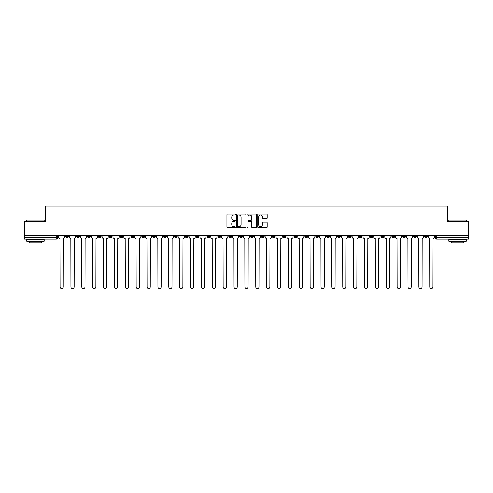 <?xml version="1.0" encoding="UTF-8"?>
<svg xmlns="http://www.w3.org/2000/svg" width="493" height="493" viewBox="0 0 493 493"><rect width="100%" height="100%" fill="white"/><g stroke="black" fill="none" stroke-linecap="round" stroke-linejoin="round"><path stroke-width="0.74" d="M235.346 214.486A0.481 0.481 0 0 0 234.871 214.011L227.6 214.011A0.684 0.684 0 0 0 226.916 214.695L226.916 227.008A0.684 0.684 0 0 0 227.6 227.692L234.871 227.692A0.481 0.481 0 0 0 235.346 227.211A0.481 0.481 0 0 0 234.871 226.737L233.929 226.737A2.188 2.188 0 0 1 231.741 224.543L231.741 223.52A2.188 2.188 0 0 1 233.929 221.332L234.871 221.332A0.481 0.481 0 0 0 235.346 220.852A0.481 0.481 0 0 0 234.871 220.371L233.929 220.371A2.188 2.188 0 0 1 231.741 218.183L231.741 217.154A2.188 2.188 0 0 1 233.929 214.966L234.871 214.966A0.481 0.481 0 0 0 235.346 214.486M424.51 235.555L424.51 236.326L427.295 236.326A1.393 1.393 0 0 1 425.903 237.718A1.393 1.393 0 0 1 424.51 236.326L424.51 235.555M359.274 235.555L359.274 236.326L362.059 236.326A1.393 1.393 0 0 1 360.666 237.718A1.393 1.393 0 0 1 359.274 236.326L359.274 235.555M348.397 235.555L348.397 236.326L351.189 236.326A1.393 1.393 0 0 1 349.796 237.718A1.393 1.393 0 0 1 348.397 236.326L348.397 235.555M283.161 235.555L283.161 236.326L285.952 236.326A1.393 1.393 0 0 1 284.553 237.718A1.393 1.393 0 0 1 283.161 236.326L283.161 235.555M272.29 235.555L272.29 236.326L275.076 236.326A1.393 1.393 0 0 1 273.683 237.718A1.393 1.393 0 0 1 272.29 236.326L272.29 235.555M261.413 235.555L261.413 236.326L264.205 236.326A1.393 1.393 0 0 1 262.812 237.718A1.393 1.393 0 0 1 261.413 236.326L261.413 235.555M239.672 235.555L239.672 236.326L242.457 236.326A1.393 1.393 0 0 1 241.065 237.718A1.393 1.393 0 0 1 239.672 236.326L239.672 235.555M217.924 236.326L217.924 235.555L217.924 236.326A1.393 1.393 0 0 0 219.317 237.718A1.393 1.393 0 0 1 217.924 236.326L220.71 236.326A1.393 1.393 0 0 1 219.317 237.718A1.393 1.393 0 0 0 220.71 236.326L220.71 235.555L220.71 236.326M207.048 236.326L207.048 235.555L207.048 236.326A1.393 1.393 0 0 0 208.447 237.718A1.393 1.393 0 0 1 207.048 236.326L209.839 236.326A1.393 1.393 0 0 1 208.447 237.718M196.177 236.326L196.177 235.555L196.177 236.326A1.393 1.393 0 0 0 197.57 237.718A1.393 1.393 0 0 1 196.177 236.326L198.969 236.326A1.393 1.393 0 0 1 197.57 237.718A1.393 1.393 0 0 0 198.969 236.326L198.969 235.555L198.969 236.326M185.306 235.555L185.306 236.326L188.092 236.326A1.393 1.393 0 0 1 186.699 237.718A1.393 1.393 0 0 1 185.306 236.326L185.306 235.555M174.43 235.555L174.43 236.326L177.221 236.326A1.393 1.393 0 0 1 175.828 237.718A1.393 1.393 0 0 1 174.43 236.326L174.43 235.555M163.559 235.555L163.559 236.326L166.344 236.326A1.393 1.393 0 0 1 164.952 237.718A1.393 1.393 0 0 1 163.559 236.326L163.559 235.555M152.688 236.326L152.688 235.555L152.688 236.326A1.393 1.393 0 0 0 154.081 237.718A1.393 1.393 0 0 1 152.688 236.326L155.474 236.326A1.393 1.393 0 0 1 154.081 237.718M130.941 236.326L130.941 235.555L130.941 236.326A1.393 1.393 0 0 0 132.334 237.718A1.393 1.393 0 0 1 130.941 236.326L133.726 236.326A1.393 1.393 0 0 1 132.334 237.718A1.393 1.393 0 0 0 133.726 236.326L133.726 235.555L133.726 236.326M120.07 236.326L120.07 235.555L120.07 236.326A1.393 1.393 0 0 0 121.463 237.718A1.393 1.393 0 0 1 120.07 236.326L122.856 236.326A1.393 1.393 0 0 1 121.463 237.718A1.393 1.393 0 0 0 122.856 236.326L122.856 235.555L122.856 236.326M109.193 236.326L109.193 235.555L109.193 236.326A1.393 1.393 0 0 0 110.586 237.718A1.393 1.393 0 0 1 109.193 236.326L111.985 236.326A1.393 1.393 0 0 1 110.586 237.718A1.393 1.393 0 0 0 111.985 236.326L111.985 235.555L111.985 236.326M98.323 236.326L98.323 235.555L98.323 236.326A1.393 1.393 0 0 0 99.715 237.718A1.393 1.393 0 0 1 98.323 236.326L101.108 236.326A1.393 1.393 0 0 1 99.715 237.718M87.446 236.326L87.446 235.555L87.446 236.326A1.393 1.393 0 0 0 88.845 237.718A1.393 1.393 0 0 1 87.446 236.326L90.237 236.326A1.393 1.393 0 0 1 88.845 237.718A1.393 1.393 0 0 0 90.237 236.326L90.237 235.555L90.237 236.326M76.575 236.326L76.575 235.555L76.575 236.326A1.393 1.393 0 0 0 77.968 237.718A1.393 1.393 0 0 1 76.575 236.326L79.361 236.326A1.393 1.393 0 0 1 77.968 237.718A1.393 1.393 0 0 0 79.361 236.326L79.361 235.555L79.361 236.326M266.491 218.83A0.684 0.684 0 0 0 267.175 218.146L267.175 214.695A0.684 0.684 0 0 0 266.491 214.011L258.418 214.011A0.684 0.684 0 0 0 257.734 214.695L257.734 227.008A0.684 0.684 0 0 0 258.418 227.692L266.491 227.692A0.684 0.684 0 0 0 267.175 227.008L267.175 222.836A0.684 0.684 0 0 0 266.491 222.152L263.04 222.152A0.684 0.684 0 0 0 262.356 222.836L262.356 224.907A1.83 1.83 0 0 1 260.526 226.737A1.83 1.83 0 0 1 258.696 224.907L258.696 216.797A1.83 1.83 0 0 1 260.526 214.966A1.83 1.83 0 0 1 262.356 216.797L262.356 218.146A0.684 0.684 0 0 0 263.04 218.83L266.491 218.83M24.65 235.555L24.65 221.69L45.418 221.69L45.418 206.142L447.582 206.142L447.582 221.69L468.35 221.69L468.35 235.555L24.65 235.555L24.65 237.718L57.619 237.718L57.619 235.555L57.619 237.718A1.393 1.393 0 0 1 56.22 239.111L24.65 239.111L24.65 237.718M245.902 214.695A0.684 0.684 0 0 0 245.218 214.011L237.145 214.011A0.684 0.684 0 0 0 236.461 214.695L236.461 227.008A0.684 0.684 0 0 0 237.145 227.692L245.218 227.692A0.684 0.684 0 0 0 245.902 227.008L245.902 214.695M247.782 214.011L255.855 214.011A0.684 0.684 0 0 1 256.539 214.695L256.539 227.008A0.684 0.684 0 0 1 255.855 227.692L252.404 227.692A0.684 0.684 0 0 1 251.713 227.008L251.713 222.016A0.684 0.684 0 0 0 251.029 221.332L248.743 221.332A0.684 0.684 0 0 0 248.059 222.016L248.059 227.211A0.481 0.481 0 0 1 247.578 227.692A0.481 0.481 0 0 1 247.098 227.211L247.098 214.695A0.684 0.684 0 0 1 247.782 214.011M435.381 235.555L435.381 237.718L468.35 237.718L468.35 239.111L436.78 239.111A1.393 1.393 0 0 1 435.381 237.718A1.393 1.393 0 0 0 436.78 239.111L436.78 235.555M468.35 235.555L468.35 237.718M427.295 235.555L427.295 236.326A1.393 1.393 0 0 1 425.903 237.718M416.425 235.555L416.425 236.326A1.393 1.393 0 0 1 415.032 237.718A1.393 1.393 0 0 1 413.639 236.326L416.425 236.326M413.639 235.555L413.639 236.326M405.554 235.555L405.554 236.326A1.393 1.393 0 0 1 404.155 237.718A1.393 1.393 0 0 1 402.763 236.326L405.554 236.326M402.763 235.555L402.763 236.326M394.677 235.555L394.677 236.326A1.393 1.393 0 0 1 393.285 237.718A1.393 1.393 0 0 1 391.892 236.326A1.393 1.393 0 0 0 393.285 237.718M391.892 235.555L391.892 236.326L394.677 236.326M383.807 235.555L383.807 236.326A1.393 1.393 0 0 1 382.414 237.718A1.393 1.393 0 0 1 381.015 236.326L383.807 236.326M381.015 235.555L381.015 236.326M372.93 235.555L372.93 236.326A1.393 1.393 0 0 1 371.537 237.718A1.393 1.393 0 0 1 370.144 236.326L372.93 236.326M370.144 235.555L370.144 236.326M362.059 235.555L362.059 236.326M351.189 235.555L351.189 236.326L351.189 235.555M340.312 235.555L340.312 236.326A1.393 1.393 0 0 1 338.919 237.718A1.393 1.393 0 0 1 337.526 236.326L340.312 236.326M337.526 235.555L337.526 236.326M329.441 235.555L329.441 236.326A1.393 1.393 0 0 1 328.048 237.718A1.393 1.393 0 0 1 326.656 236.326L329.441 236.326M326.656 235.555L326.656 236.326M318.57 235.555L318.57 236.326A1.393 1.393 0 0 1 317.172 237.718A1.393 1.393 0 0 1 315.779 236.326L318.57 236.326M315.779 235.555L315.779 236.326M307.694 235.555L307.694 236.326A1.393 1.393 0 0 1 306.301 237.718A1.393 1.393 0 0 1 304.908 236.326L307.694 236.326M304.908 235.555L304.908 236.326M296.823 235.555L296.823 236.326A1.393 1.393 0 0 1 295.43 237.718A1.393 1.393 0 0 1 294.031 236.326L296.823 236.326M294.031 235.555L294.031 236.326M285.952 235.555L285.952 236.326A1.393 1.393 0 0 1 284.553 237.718M275.076 235.555L275.076 236.326M264.205 236.326L264.205 235.555L264.205 236.326A1.393 1.393 0 0 1 262.812 237.718M253.328 235.555L253.328 236.326A1.393 1.393 0 0 1 251.935 237.718A1.393 1.393 0 0 1 250.543 236.326A1.393 1.393 0 0 0 251.935 237.718A1.393 1.393 0 0 0 253.328 236.326L250.543 236.326L250.543 235.555M242.457 236.326L242.457 235.555L242.457 236.326A1.393 1.393 0 0 1 241.065 237.718M231.587 235.555L231.587 236.326A1.393 1.393 0 0 1 230.188 237.718A1.393 1.393 0 0 1 228.795 236.326A1.393 1.393 0 0 0 230.188 237.718M228.795 235.555L228.795 236.326L231.587 236.326M209.839 235.555L209.839 236.326L209.839 235.555M188.092 236.326L188.092 235.555L188.092 236.326A1.393 1.393 0 0 1 186.699 237.718M177.221 236.326L177.221 235.555L177.221 236.326A1.393 1.393 0 0 1 175.828 237.718M166.344 236.326L166.344 235.555L166.344 236.326A1.393 1.393 0 0 1 164.952 237.718M155.474 235.555L155.474 236.326L155.474 235.555M144.603 236.326L144.603 235.555L144.603 236.326A1.393 1.393 0 0 1 143.204 237.718A1.393 1.393 0 0 1 141.811 236.326L144.603 236.326A1.393 1.393 0 0 1 143.204 237.718M141.811 235.555L141.811 236.326M101.108 235.555L101.108 236.326L101.108 235.555M68.49 235.555L68.49 236.326A1.393 1.393 0 0 1 67.097 237.718A1.393 1.393 0 0 1 65.705 236.326A1.393 1.393 0 0 0 67.097 237.718A1.393 1.393 0 0 0 68.49 236.326L68.49 235.555M65.705 235.555L65.705 236.326L68.49 236.326M56.22 235.555L56.22 239.111A1.393 1.393 0 0 0 57.619 237.718M237.897 214.966A0.481 0.481 0 0 0 237.416 215.447L237.416 226.256A0.481 0.481 0 0 0 237.897 226.737L238.889 226.737A2.188 2.188 0 0 0 241.077 224.543L241.077 217.154A2.188 2.188 0 0 0 238.889 214.966L237.897 214.966M251.713 216.834A1.83 1.83 0 0 0 249.889 215.003A1.83 1.83 0 0 0 248.059 216.834L248.059 219.687A0.684 0.684 0 0 0 248.743 220.371L251.029 220.371A0.684 0.684 0 0 0 251.713 219.687L251.713 216.834M58.556 235.555L58.556 237.022A1.393 1.393 139.8 0 0 59.955 238.415L60.06 286.858A1.602 1.602 139.8 0 0 61.662 288.46A1.602 1.602 139.8 0 0 63.264 286.858L63.369 238.415A1.393 1.393 139.8 0 0 64.762 237.022L64.762 235.555M69.433 235.555L69.433 237.022A1.393 1.393 139.8 0 0 70.826 238.415L70.93 286.858A1.602 1.602 139.8 0 0 72.533 288.46A1.602 1.602 139.8 0 0 74.135 286.858L74.24 238.415A1.393 1.393 139.8 0 0 75.632 237.022L75.632 235.555M80.304 235.555L80.304 237.022A1.393 1.393 139.8 0 0 81.696 238.415L81.801 286.858A1.602 1.602 139.8 0 0 83.403 288.46A1.602 1.602 139.8 0 0 85.012 286.858L85.11 238.415A1.393 1.393 139.8 0 0 86.509 237.022L86.509 235.555M26.739 220.155L44.167 220.155L26.739 220.155L26.739 221.69M44.167 241.2L26.739 241.2L26.739 239.462L44.167 239.462L44.167 241.2M41.726 241.2L41.726 242.809L29.179 242.809L29.179 241.2M448.833 220.155L466.261 220.155L448.833 220.155L448.833 221.69M466.261 241.2L448.833 241.2L448.833 239.462L466.261 239.462L466.261 241.2M463.821 241.2L463.821 242.809L451.274 242.809L451.274 241.2M91.174 235.555L91.174 237.022A1.393 1.393 139.8 0 0 92.573 238.415L92.678 286.858A1.602 1.602 139.8 0 0 94.28 288.46A1.602 1.602 139.8 0 0 95.882 286.858L95.987 238.415A1.393 1.393 139.8 0 0 97.38 237.022L97.38 235.555M102.051 235.555L102.051 237.022A1.393 1.393 139.8 0 0 103.444 238.415L103.548 286.858A1.602 1.602 139.8 0 0 105.151 288.46A1.602 1.602 139.8 0 0 106.753 286.858L106.858 238.415A1.393 1.393 139.8 0 0 108.25 237.022L108.25 235.555M112.922 235.555L112.922 237.022A1.393 1.393 139.8 0 0 114.314 238.415L114.419 286.858A1.602 1.602 139.8 0 0 116.028 288.46A1.602 1.602 139.8 0 0 117.63 286.858L117.735 238.415A1.393 1.393 139.8 0 0 119.127 237.022L119.127 235.555M123.798 235.555L123.798 237.022A1.393 1.393 139.8 0 0 125.191 238.415L125.296 286.858A1.602 1.602 139.8 0 0 126.898 288.46A1.602 1.602 139.8 0 0 128.5 286.858L128.605 238.415A1.393 1.393 139.8 0 0 129.998 237.022L129.998 235.555M134.669 235.555L134.669 237.022A1.393 1.393 139.8 0 0 136.062 238.415L136.167 286.858A1.602 1.602 139.8 0 0 137.769 288.46A1.602 1.602 139.8 0 0 139.371 286.858L139.476 238.415A1.393 1.393 139.8 0 0 140.875 237.022L140.875 235.555M145.54 235.555L145.54 237.022A1.393 1.393 139.8 0 0 146.939 238.415L147.043 286.858A1.602 1.602 139.8 0 0 148.646 288.46A1.602 1.602 139.8 0 0 150.248 286.858L150.353 238.415A1.393 1.393 139.8 0 0 151.745 237.022L151.745 235.555M156.417 235.555L156.417 237.022A1.393 1.393 139.8 0 0 157.809 238.415L157.914 286.858A1.602 1.602 139.8 0 0 159.516 288.46A1.602 1.602 139.8 0 0 161.119 286.858L161.223 238.415A1.393 1.393 139.8 0 0 162.616 237.022L162.616 235.555M167.287 235.555L167.287 237.022A1.393 1.393 139.8 0 0 168.68 238.415L168.785 286.858A1.602 1.602 139.8 0 0 170.387 288.46A1.602 1.602 139.8 0 0 171.995 286.858L172.094 238.415A1.393 1.393 139.8 0 0 173.493 237.022L173.493 235.555M178.158 235.555L178.158 237.022A1.393 1.393 139.8 0 0 179.557 238.415L179.662 286.858A1.602 1.602 139.8 0 0 181.264 288.46A1.602 1.602 139.8 0 0 182.866 286.858L182.971 238.415A1.393 1.393 139.8 0 0 184.364 237.022L184.364 235.555M189.035 235.555L189.035 237.022A1.393 1.393 139.8 0 0 190.427 238.415L190.532 286.858A1.602 1.602 139.8 0 0 192.134 288.46A1.602 1.602 139.8 0 0 193.737 286.858L193.841 238.415A1.393 1.393 139.8 0 0 195.234 237.022L195.234 235.555M199.905 235.555L199.905 237.022A1.393 1.393 139.8 0 0 201.298 238.415L201.403 286.858A1.602 1.602 139.8 0 0 203.011 288.46A1.602 1.602 139.8 0 0 204.613 286.858L204.718 238.415A1.393 1.393 139.8 0 0 206.111 237.022L206.111 235.555M210.782 235.555L210.782 237.022A1.393 1.393 139.8 0 0 212.175 238.415L212.28 286.858A1.602 1.602 139.8 0 0 213.882 288.46A1.602 1.602 139.8 0 0 215.484 286.858L215.589 238.415A1.393 1.393 139.8 0 0 216.982 237.022L216.982 235.555M221.653 235.555L221.653 237.022A1.393 1.393 139.8 0 0 223.046 238.415L223.15 286.858A1.602 1.602 139.8 0 0 224.753 288.46A1.602 1.602 139.8 0 0 226.355 286.858L226.46 238.415A1.393 1.393 139.8 0 0 227.858 237.022L227.858 235.555M232.523 235.555L232.523 237.022A1.393 1.393 139.8 0 0 233.922 238.415L234.021 286.858A1.602 1.602 139.8 0 0 235.629 288.46A1.602 1.602 139.8 0 0 237.232 286.858L237.336 238.415A1.393 1.393 139.8 0 0 238.729 237.022L238.729 235.555M243.4 235.555L243.4 237.022A1.393 1.393 139.8 0 0 244.793 238.415L244.898 286.858A1.602 1.602 139.8 0 0 246.5 288.46A1.602 1.602 139.8 0 0 248.102 286.858L248.207 238.415A1.393 1.393 139.8 0 0 249.6 237.022L249.6 235.555M254.271 235.555L254.271 237.022A1.393 1.393 139.8 0 0 255.664 238.415L255.768 286.858A1.602 1.602 139.8 0 0 257.371 288.46A1.602 1.602 139.8 0 0 258.979 286.858L259.078 238.415A1.393 1.393 139.8 0 0 260.477 237.022L260.477 235.555M265.142 235.555L265.142 237.022A1.393 1.393 139.8 0 0 266.54 238.415L266.645 286.858A1.602 1.602 139.8 0 0 268.247 288.46A1.602 1.602 139.8 0 0 269.85 286.858L269.954 238.415A1.393 1.393 139.8 0 0 271.347 237.022L271.347 235.555M276.018 235.555L276.018 237.022A1.393 1.393 139.8 0 0 277.411 238.415L277.516 286.858A1.602 1.602 139.8 0 0 279.118 288.46A1.602 1.602 139.8 0 0 280.72 286.858L280.825 238.415A1.393 1.393 139.8 0 0 282.218 237.022L282.218 235.555M286.889 235.555L286.889 237.022A1.393 1.393 139.8 0 0 288.282 238.415L288.387 286.858A1.602 1.602 139.8 0 0 289.989 288.46A1.602 1.602 139.8 0 0 291.597 286.858L291.702 238.415A1.393 1.393 139.8 0 0 293.095 237.022L293.095 235.555M297.766 235.555L297.766 237.022A1.393 1.393 139.8 0 0 299.159 238.415L299.263 286.858A1.602 1.602 139.8 0 0 300.866 288.46A1.602 1.602 139.8 0 0 302.468 286.858L302.573 238.415A1.393 1.393 139.8 0 0 303.965 237.022L303.965 235.555M308.636 235.555L308.636 237.022A1.393 1.393 139.8 0 0 310.029 238.415L310.134 286.858A1.602 1.602 139.8 0 0 311.736 288.46A1.602 1.602 139.8 0 0 313.338 286.858L313.443 238.415A1.393 1.393 139.8 0 0 314.842 237.022L314.842 235.555M319.507 235.555L319.507 237.022A1.393 1.393 139.8 0 0 320.906 238.415L321.005 286.858A1.602 1.602 139.8 0 0 322.613 288.46A1.602 1.602 139.8 0 0 324.215 286.858L324.32 238.415A1.393 1.393 139.8 0 0 325.713 237.022L325.713 235.555M330.384 235.555L330.384 237.022A1.393 1.393 139.8 0 0 331.777 238.415L331.881 286.858A1.602 1.602 139.8 0 0 333.484 288.46A1.602 1.602 139.8 0 0 335.086 286.858L335.191 238.415A1.393 1.393 139.8 0 0 336.583 237.022L336.583 235.555M341.255 235.555L341.255 237.022A1.393 1.393 139.8 0 0 342.647 238.415L342.752 286.858A1.602 1.602 139.8 0 0 344.354 288.46A1.602 1.602 139.8 0 0 345.957 286.858L346.061 238.415A1.393 1.393 139.8 0 0 347.46 237.022L347.46 235.555M352.125 235.555L352.125 237.022A1.393 1.393 139.8 0 0 353.524 238.415L353.629 286.858A1.602 1.602 139.8 0 0 355.231 288.46A1.602 1.602 139.8 0 0 356.833 286.858L356.938 238.415A1.393 1.393 139.8 0 0 358.331 237.022L358.331 235.555M363.002 235.555L363.002 237.022A1.393 1.393 139.8 0 0 364.395 238.415L364.5 286.858A1.602 1.602 139.8 0 0 366.102 288.46A1.602 1.602 139.8 0 0 367.704 286.858L367.809 238.415A1.393 1.393 139.8 0 0 369.202 237.022L369.202 235.555M373.873 235.555L373.873 237.022A1.393 1.393 139.8 0 0 375.265 238.415L375.37 286.858A1.602 1.602 139.8 0 0 376.972 288.46A1.602 1.602 139.8 0 0 378.581 286.858L378.686 238.415A1.393 1.393 139.8 0 0 380.078 237.022L380.078 235.555M384.75 235.555L384.75 237.022A1.393 1.393 139.8 0 0 386.142 238.415L386.247 286.858A1.602 1.602 139.8 0 0 387.849 288.46A1.602 1.602 139.8 0 0 389.452 286.858L389.556 238.415A1.393 1.393 139.8 0 0 390.949 237.022L390.949 235.555M395.62 235.555L395.62 237.022A1.393 1.393 139.8 0 0 397.013 238.415L397.118 286.858A1.602 1.602 139.8 0 0 398.72 288.46A1.602 1.602 139.8 0 0 400.322 286.858L400.427 238.415A1.393 1.393 139.8 0 0 401.826 237.022L401.826 235.555M406.491 235.555L406.491 237.022A1.393 1.393 139.8 0 0 407.89 238.415L407.988 286.858A1.602 1.602 139.8 0 0 409.597 288.46A1.602 1.602 139.8 0 0 411.199 286.858L411.304 238.415A1.393 1.393 139.8 0 0 412.696 237.022L412.696 235.555M417.368 235.555L417.368 237.022A1.393 1.393 139.8 0 0 418.76 238.415L418.865 286.858A1.602 1.602 139.8 0 0 420.467 288.46A1.602 1.602 139.8 0 0 422.07 286.858L422.174 238.415A1.393 1.393 139.8 0 0 423.567 237.022L423.567 235.555M428.238 235.555L428.238 237.022A1.393 1.393 139.8 0 0 429.631 238.415L429.736 286.858A1.602 1.602 139.8 0 0 431.338 288.46A1.602 1.602 139.8 0 0 432.94 286.858L433.045 238.415A1.393 1.393 139.8 0 0 434.444 237.022L434.444 235.555M44.167 221.69L44.167 220.155M40.192 239.462L40.192 239.111M30.714 239.462L30.714 239.111M466.261 221.69L466.261 220.155M462.286 239.462L462.286 239.111M452.808 239.462L452.808 239.111"/></g></svg>
